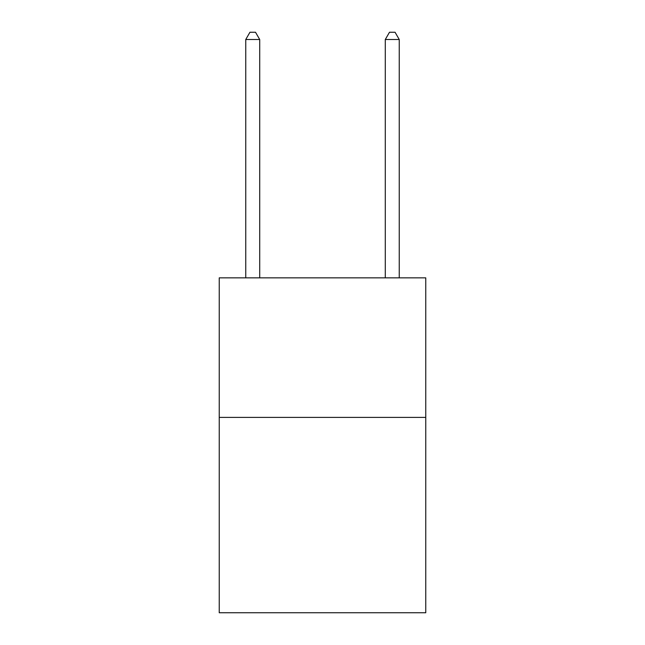 <?xml version="1.0" encoding="UTF-8"?>
<svg xmlns="http://www.w3.org/2000/svg" width="645" height="645" viewBox="0 0 645 645"><rect width="100%" height="100%" fill="white"/><g stroke="black" fill="none" stroke-linecap="round" stroke-linejoin="round"><path stroke-width="0.97" d="M425.765 417.388L425.765 612.75L219.236 612.75L219.236 277.85L425.765 277.85L425.765 417.388L219.236 417.388M259.709 277.85L259.709 39.506L245.753 39.506L245.753 277.85M245.753 39.506L249.938 32.25L255.517 32.25L259.709 39.506M399.247 277.85L399.247 39.506L385.291 39.506L385.291 277.85M385.291 39.506L389.483 32.25L395.062 32.25L399.247 39.506"/></g></svg>
